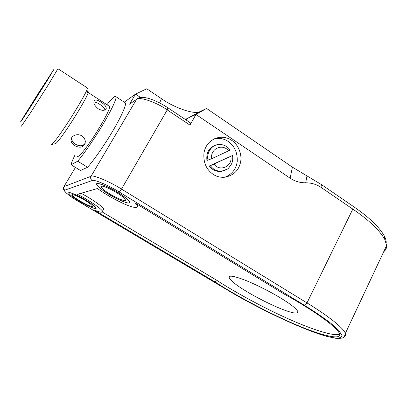 <?xml version="1.0" encoding="UTF-8"?>
<svg xmlns="http://www.w3.org/2000/svg" width="407" height="407" viewBox="0 0 407 407"><rect width="100%" height="100%" fill="white"/><g stroke="black" fill="none" stroke-linecap="round" stroke-linejoin="round"><path stroke-width="0.61" d="M116.514 192.597C121.372 195.594 124.303 197.955 125.31 199.684C127.625 204.156 102.661 191.341 101.114 186.961C99.44 184.412 108.801 187.769 116.514 192.597M117.643 192.333C107.316 185.862 94.821 181.395 97.07 184.798C99.181 190.659 132.372 207.707 129.34 201.76C128.012 199.471 124.11 196.327 117.643 192.333M84.661 200.122C89.016 202.752 91.606 204.721 92.435 206.023C94.149 209.142 73.453 198.184 72.4 195.197C71.184 193.467 78.49 196.352 84.661 200.122M85.419 199.939C77.167 194.897 67.414 191.056 69.048 193.366C70.487 197.359 98.016 211.945 95.762 207.799C94.668 206.069 91.224 203.449 85.419 199.939M104.864 110.002C104.711 106.98 96.673 101.648 93.834 102.055M71.856 137.434L71.708 138.792C71.912 140.929 73.168 142.74 75.488 144.231C79.543 146.495 82.763 146.225 85.149 143.417M77.696 161.208L87.576 167.272L80.469 170.487L71.027 164.723L77.696 161.208C83.583 154.436 95.177 137.627 103.403 123.626C111.203 110.511 116.809 98.692 115.98 96.724C115.293 95.391 112.281 98.056 106.939 104.721M124.761 102.508L125.392 102.92C126.44 105.026 121.052 116.916 113.35 130.001C105.235 143.976 93.6 160.643 87.576 167.272M71.027 164.723C71.429 162.846 72.726 159.666 74.924 155.179M87.174 87.826L87.454 88.009L86.966 89.799C85.592 93.468 78.307 106.324 69.561 119.928C60.913 133.287 55.021 141.458 51.898 144.434L51.196 144.5M55.164 143.727L55.825 143.579C58.761 140.842 64.179 133.384 72.064 121.21C80.042 108.811 86.666 97.044 87.912 93.625C88.604 91.86 88.482 91.351 87.536 92.094M87.856 93.396L88.039 92.404L87.586 92.313M21.378 126.18L30.011 113.528L48.631 84.254L57.952 68.727L87.454 88.009M77.177 156.568C78.729 157.127 83.287 151.928 90.853 140.97C98.26 130.22 106.578 115.68 108.588 110.394C109.417 108.384 109.742 107.061 109.564 106.43L109.162 106.171M98.27 108.796C101.236 110.455 103.622 110.76 105.428 109.707L106.181 108.827C106.502 106.792 104.813 104.594 101.119 102.233C98.296 100.356 96.154 99.684 94.683 100.229L94.037 100.946C93.371 103.368 94.78 105.983 98.27 108.796M81.873 135.923C77.35 132.931 70.604 135.963 71.027 140.247C71.225 142.404 72.487 144.231 74.812 145.726C80.683 148.53 84.193 147.242 85.333 141.86C85.246 139.443 84.096 137.464 81.873 135.923M28.236 110.506C21.881 120.319 19.439 123.901 20.91 121.25L38.105 93.641L53.78 69.577L46.764 81.314L28.236 110.506M42.135 87.474L50.565 74.771L36.33 97.721L23.733 116.941L42.135 87.474M45.355 82.484L45.625 82.657M101.404 209.931C103.246 210.312 104.004 210.053 103.678 209.157C103.464 207.188 92.221 199.15 81.079 193.274M339.494 334.188C334.554 336.793 311.487 329.268 288.558 318.935C264.759 308.384 234.88 292.226 216.3 280.001L102.355 212.047M247.202 291.839C237.072 285.78 231.018 281.084 229.049 277.757C228.352 275.132 233.292 275.783 243.864 279.711C254.802 283.852 270.762 291.956 280.677 298.046C290.476 304.014 296.199 308.511 297.843 311.548C298.077 314.148 292.882 313.395 282.265 309.284C271.555 305.138 256.731 297.609 247.202 291.839M215.227 282.041L93.824 209.809C99.781 212.373 102.645 212.881 102.416 211.33C102.34 209.33 88.802 200.005 77.483 194.317L97.441 188.527C105.652 194.409 114.652 199.572 124.445 204.019C133.277 207.819 137.597 208.445 137.398 205.886L135.373 203.164L283.664 293.757C313.527 310.083 338.354 328.139 339.331 333.638C342.429 340.669 321.286 335.638 295.411 324.45C270.736 314.051 236.035 295.706 215.227 282.041L216.3 280.001M222.66 171.072L220.406 171.474C215.751 171.571 212.042 169.739 209.284 165.98L232.295 155.581L210.373 165.705C213.141 169.48 216.86 171.322 221.53 171.225L227.264 169.154M215.583 145.238C209.015 147.655 206.13 152.742 206.924 160.485L211.716 158.684L230.189 150.081M209.284 165.98L210.373 165.705M214.286 138.792L215.746 138.517C220.523 138.024 224.695 139.021 228.251 141.494C234.574 146.011 237.566 152.645 237.235 161.386C236.228 169.083 232.051 174.379 224.7 177.274M213.161 174.338C206.196 169.424 203.139 162.22 203.993 152.732C205.627 144.485 210.663 139.357 219.098 137.352C223.926 136.864 228.134 137.871 231.731 140.374C238.019 144.282 242.445 154.324 240.476 162.546C238.538 170.874 233.099 175.799 224.16 177.315C219.994 177.452 216.326 176.46 213.161 174.338M344.48 336.482C345.543 335.897 345.828 334.885 345.339 333.44C343.778 328.062 327.37 315.318 307.005 302.92L352.813 209.106L320.991 187.352C316.575 184.346 311.477 182.835 305.698 182.819C299.908 182.814 294.714 181.273 290.125 178.195L195.981 114.464L189.957 125.112L190.562 122.99M131.115 103.002L129.568 104.182L135.536 94.124L140.552 97.466M386.212 242.969C386.319 240.964 385.688 238.624 384.325 235.953C379.121 226.841 368.722 216.956 353.144 206.303L352.813 209.106C368.767 219.994 379.405 230.052 384.722 239.285L386.64 245.472C386.726 248.143 385.755 250.208 383.73 251.663M108.944 194.388C102.32 190.334 98.27 187.088 96.8 184.656C94.51 181.196 107.214 185.734 117.72 192.318C124.293 196.378 128.256 199.572 129.609 201.897C131.705 205.357 119.129 200.717 108.944 194.388M85.47 199.929C91.371 203.495 94.877 206.161 95.986 207.916C97.532 210.251 87.714 206.313 79.518 201.333C73.586 197.771 70.024 195.075 68.824 193.244C67.165 190.898 77.081 194.8 85.47 199.929M184.936 119.215L186.869 118.717L195.981 114.464L206.583 108.46L200.071 111.528C195.116 115.013 174.537 107.992 161.431 98.657L146.749 88.772L135.536 94.124L124.252 102.172M206.583 108.46L292.419 167.17L306.98 175.905L305.698 182.819M353.144 206.303L321.449 184.58L306.98 175.905M29.884 107.382L29.538 107.865L29.884 107.382M39.25 92.877L38.863 93.427L39.25 92.877M35.475 98.189L35.114 98.698L35.475 98.189M44.704 83.893L44.302 84.468L44.704 83.893M230.906 156.451C232.712 166.239 220.009 172.232 214.092 164.214M211.716 158.684C209.926 148.723 222.812 142.954 228.571 150.966M230.214 150.117C227.116 145.965 223.097 144.119 218.157 144.587C211.706 144.923 206.242 153.108 208.002 160.185M304.334 305.219C314.433 311.513 323.214 317.485 330.682 323.143L338.665 330.301L341.931 335.282C341.727 337.398 339.53 338.324 335.337 338.064L327.472 336.487C307.234 331.639 257.626 308.338 228.347 290.562L78.632 201.541C70.106 196.606 62.439 190.359 64.83 190.155L92.145 180.54C93.691 179.055 108.679 185.343 119.165 191.972L304.334 305.219C305.265 305.219 306.156 304.451 307.005 302.92L121.51 189.072L167.241 109.91L189.957 125.112M167.949 107.824L167.241 109.91C156.11 102.025 139.021 96.311 136.513 99.44L91.041 176.277L63.914 186.65L75.448 167.419M190.654 123.046L168.025 107.875C156.497 100.244 143.376 95.299 138.115 98.219L129.568 104.182M228.347 290.562L78.607 201.546M78.632 201.541L78.561 201.521C73.672 198.657 69.566 195.803 66.244 192.954C63.655 190.069 62.785 188.258 63.629 187.515M64.83 190.155C63.578 189.214 63.273 188.049 63.914 186.65M92.145 180.54C90.639 179.39 90.273 177.971 91.041 176.277C92.75 174.517 109.681 181.558 121.51 189.072C120.513 190.72 119.734 191.687 119.165 191.972M200.071 111.528L186.869 118.717L186.131 120.014M161.431 98.657L159.615 102.91M320.991 187.352L321.449 184.58M292.419 167.17L290.125 178.195M101.587 186.152L101.114 186.961M72.67 194.744L72.4 195.197M125.392 102.92L115.98 96.724M86.966 89.799L87.912 93.625M51.898 144.434L55.825 143.579M88.039 92.404L109.564 106.43M94.678 100.229L93.915 101.312M71.027 140.242L71.703 138.792M29.385 108.165L28.821 109.417M31.074 105.927L30.138 106.975M38.731 93.696L38.197 94.78M40.212 91.59L39.489 92.506M34.961 98.993L34.432 100.692M37.006 96.657L35.724 97.797M44.17 84.732L43.6 86.208M45.93 82.463L44.933 83.532M40.619 89.998L41.046 90.268M232.514 155.606C233.043 158.552 232.702 161.381 231.491 164.092L228.668 168.015C227.564 169.302 225.183 170.37 221.53 171.225L220.406 171.474M219.098 137.352L215.746 138.517M228.291 290.547C260.465 309.656 302.518 329.558 326.653 336.34L335.49 338.253C339.611 338.517 342.221 338.283 343.325 337.551C345.273 334.956 345.945 333.587 345.339 333.44L386.64 245.472M384.325 235.953L384.722 239.285M229.049 277.757L229.818 276.282M138.024 204.787L137.398 205.886M103.678 209.157L102.416 211.33M96.973 184.361L96.8 184.656M69.195 192.628L68.824 193.244"/></g></svg>
